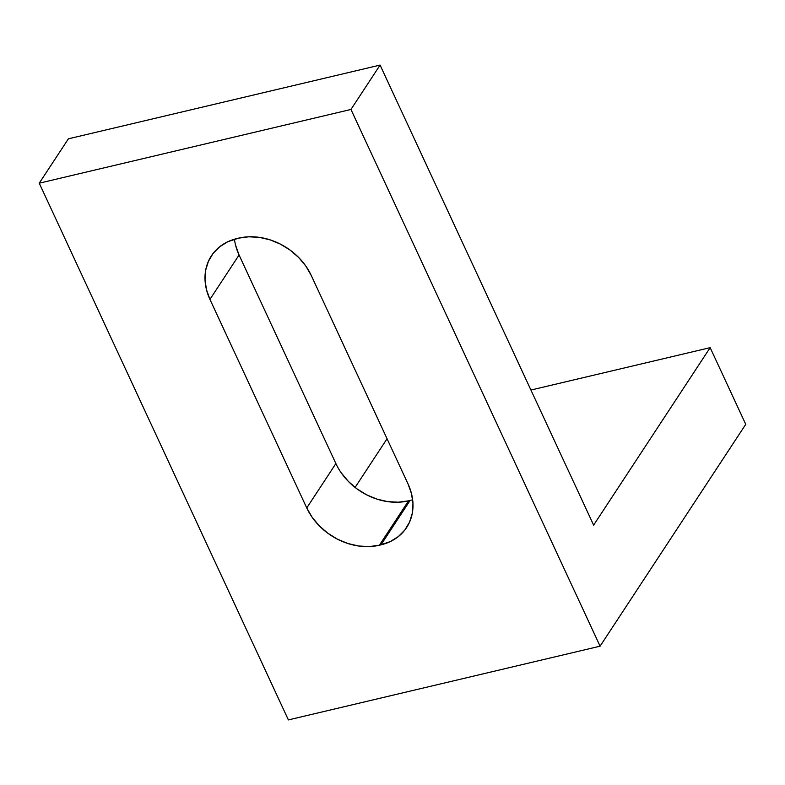 <?xml version="1.0" encoding="UTF-8"?>
<svg xmlns="http://www.w3.org/2000/svg" width="785" height="785" viewBox="0 0 785 785"><rect width="100%" height="100%" fill="white"/><g stroke="black" fill="none" stroke-linecap="round" stroke-linejoin="round"><path stroke-width="1.18" d="M710.16 347.647L530.925 390.037L710.16 347.647L593.637 525.136L380.087 65.086L350.954 109.458L600.093 646.183L745.75 424.322L710.16 347.647L593.637 525.136L380.087 65.086L68.383 138.817L380.087 65.086L350.954 109.458L39.25 183.19L350.954 109.458L600.093 646.183L288.389 719.914L600.093 646.183L745.75 424.322L710.16 347.647M288.389 719.914L39.25 183.19L68.383 138.817L39.25 183.19L288.389 719.914M234.46 239.199A57.913 46.904 -146.7 0 0 239.072 255.017L209.938 299.389A57.913 46.904 33.3 0 1 211.4 255.812A57.913 46.904 33.3 0 1 237.031 238.522L238.591 238.149A57.913 46.904 33.3 0 1 311.243 275.427L408.053 483.982A57.913 46.904 33.3 0 1 406.591 527.559A57.913 46.904 33.3 0 1 380.96 544.849L410.084 500.477L408.534 500.85L410.084 500.477L380.96 544.849L379.4 545.222A57.913 46.904 33.3 0 1 306.749 507.944L335.882 463.572L239.072 255.017L335.882 463.572L306.749 507.944L312.145 517.286L319.26 525.822L327.806 533.221L337.462 539.187L347.853 543.505L358.578 545.997L369.235 546.576L379.4 545.222L390.243 541.611L398.309 536.597L404.825 530.022L409.554 522.133L412.302 513.233L412.969 503.656L411.536 493.785L408.053 483.982L311.243 275.427L305.836 266.076L298.732 257.549L290.185 250.15L280.53 244.184L270.138 239.867L259.413 237.374L248.757 236.795L238.591 238.149L227.738 241.76L219.682 246.765L213.167 253.339L208.437 261.228L205.69 270.138L205.013 279.705L206.455 289.587L209.938 299.389L306.749 507.944L209.938 299.389L239.072 255.017L235.588 245.214M335.882 463.572A57.913 46.904 -146.7 0 0 408.534 500.85L379.4 545.222L408.534 500.85L398.358 502.204L387.712 501.625L376.986 499.132L366.595 494.815L356.939 488.849L348.393 481.45L341.279 472.913M355.085 487.436L387.054 438.746L355.085 487.436M410.084 500.477A57.913 46.904 -146.7 0 0 412.655 499.79"/></g></svg>
